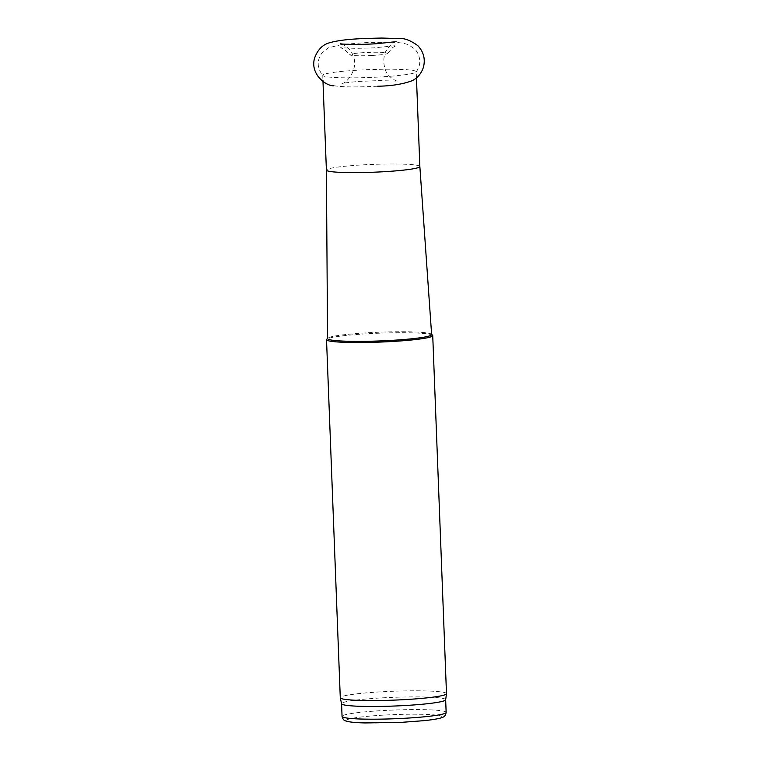 <?xml version="1.0" encoding="UTF-8"?>
<svg xmlns="http://www.w3.org/2000/svg" width="761" height="761" viewBox="0 0 761 761"><rect width="100%" height="100%" fill="white"/><g stroke="black" fill="none" stroke-linecap="round" stroke-linejoin="round"><path stroke-width="0.57" stroke-dasharray="3.81 2.85" d="M432.533 335.221A53.146 4.461 -2.2 0 0 379.463 333.175A53.146 4.461 -2.2 0 0 326.707 339.292M446.488 693.652A53.146 4.461 -2.2 0 0 393.218 691.235A53.146 4.461 -2.2 0 0 340.281 697.732M431.63 334.564A52.081 4.366 -2.2 0 0 431.43 334.212A52.081 4.366 -2.2 0 0 379.425 332.205A52.081 4.366 -2.2 0 0 327.725 338.198A52.081 4.366 -2.2 0 0 327.553 338.559M419.853 166.497L419.853 166.507A46.763 3.929 -2.2 0 0 372.976 164.386A46.763 3.929 -2.2 0 0 326.393 170.093L326.393 170.093M377.133 77.118A46.763 3.929 -2.2 0 0 416.105 72.019A46.763 3.929 -2.2 0 0 416.219 71.743A46.763 3.929 -2.2 0 0 369.332 69.612A46.763 3.929 -2.2 0 0 322.759 75.329A46.763 3.929 -2.2 0 0 322.883 75.605A46.763 3.929 -2.2 0 0 377.133 77.118M371.853 55.467A19.063 1.598 -2.2 0 0 387.768 53.346A19.063 1.598 -2.2 0 0 368.676 52.404A19.063 1.598 -2.2 0 0 349.708 54.811A19.063 1.598 -2.2 0 0 371.853 55.467M445.661 699.692L445.661 699.72A52.081 4.366 -2.2 0 0 445.661 699.692A52.081 4.366 -2.2 0 0 393.447 697.323A52.081 4.366 -2.2 0 0 341.575 703.687L341.575 703.725M402.084 722.284A47.829 4.014 -2.2 0 0 431.192 714.665A47.829 4.014 -2.2 0 0 349.527 718.917A47.829 4.014 -2.2 0 0 402.084 722.284M446.146 712.391A52.081 4.366 -2.2 0 0 393.941 710.023A52.081 4.366 -2.2 0 0 342.06 716.386M396.205 41.655C393.789 41.57 390.326 44.785 385.817 51.291C383.316 57.284 383.144 63.353 385.332 69.508C386.969 76.813 397.432 81.865 397.727 81.151L379.064 80.58L357.48 81.494L341.908 83.291C345.484 84.756 359.744 68.214 352.847 55.591C351.268 48.219 340.709 43.073 340.395 43.796M333.832 85.736L333.851 85.736C346.883 87.525 360.514 86.963 377.713 86.231M416.457 77.917L416.219 71.743M322.94 80.209L322.759 75.329M387.768 53.346L392.828 47.41L396.357 45.603L373.68 47.876L355.891 48.371L340.548 47.743L344.21 49.275L349.708 54.811M416.105 72.019C421.252 64.885 421.023 57.389 415.401 49.522L408.467 44.69C403.235 42.997 397.337 42.188 390.783 42.264L368.058 42.464L342.184 44.423L328.219 47.857L321.951 53.004C316.671 60.49 316.985 68.024 322.883 75.605"/><path stroke-width="1.14" d="M327.544 338.379L326.707 339.292A53.146 4.461 -2.2 0 0 326.526 339.672A53.146 4.461 -2.2 0 0 388.319 341.708A53.146 4.461 -2.2 0 0 432.733 335.591A53.146 4.461 -2.2 0 0 432.533 335.221L431.62 334.383M326.526 339.672L340.281 697.732A53.146 4.461 -2.2 0 0 340.291 697.789A53.146 4.461 -2.2 0 0 402.074 699.759A53.146 4.461 -2.2 0 0 446.488 693.718A53.146 4.461 -2.2 0 0 446.488 693.652L432.733 335.591M419.853 166.507A46.763 3.929 -2.2 0 1 380.766 171.891A46.763 3.929 -2.2 0 1 326.393 170.103A46.763 3.929 -2.2 0 0 326.393 170.103L327.553 338.559A52.081 4.366 -2.2 0 0 388.1 340.567A52.081 4.366 -2.2 0 0 431.63 334.564L419.853 166.507A46.763 3.929 -2.2 0 0 419.853 166.497L416.457 77.917M341.575 703.687A52.081 4.366 -2.2 0 0 341.584 703.754A52.081 4.366 -2.2 0 0 402.131 705.675A52.081 4.366 -2.2 0 0 445.651 699.759L446.488 693.718M402.617 718.384A52.081 4.366 -2.2 0 0 446.146 712.391C445.661 715.14 444.576 716.738 442.892 717.185L441.057 717.889C437.546 718.936 431.791 719.868 423.782 720.677L402.141 722.303L364.995 722.94C356.947 722.741 351.144 722.256 347.558 721.476L345.675 720.914C343.962 720.61 342.754 719.097 342.06 716.386A52.081 4.366 -2.2 0 0 402.617 718.384M340.471 43.805L340.662 43.834C344.362 44.49 362.074 44.671 376.162 43.748L396.205 41.655M377.713 86.231C391.411 86.003 402.911 84.157 412.224 80.695C417.646 78.002 421.404 73.446 423.497 67.035C425.466 58.787 423.535 51.643 417.722 45.603C410.521 40.362 404.3 38.012 399.04 38.573L381.908 38.05C363.206 38.45 342.783 38.849 328.952 42.939C322.245 44.985 317.432 50.112 314.512 58.312C309.87 74.882 327.249 86.64 333.851 85.736M326.393 170.103L322.94 80.209M446.146 712.391L445.661 699.72M342.06 716.386L341.575 703.725L340.291 697.789"/></g></svg>
